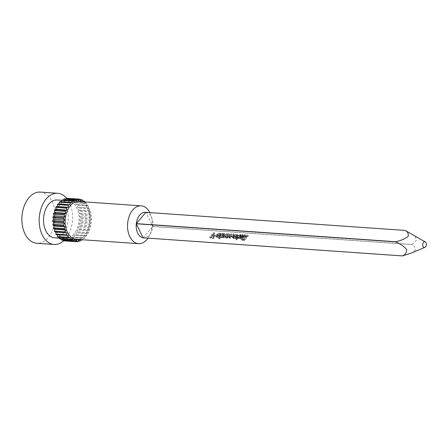 <?xml version="1.0" encoding="UTF-8"?>
<svg xmlns="http://www.w3.org/2000/svg" width="448" height="448" viewBox="0 0 448 448"><rect width="100%" height="100%" fill="white"/><g stroke="black" fill="none" stroke-linecap="round" stroke-linejoin="round"><path stroke-width="0.34" stroke-dasharray="2.24 1.68" d="M411.118 253.148L414.887 250.807C415.638 248.013 414.663 245.952 411.964 244.625L152.757 226.531A12.824 8.333 -86 0 1 151.161 232.226A12.824 8.333 -86 0 1 149.352 235.054A12.824 8.333 -86 0 1 144.206 237.877M247.626 236.034L243.734 240.615L244.446 240.666L248.338 236.085L247.626 236.034L247.089 234.926L243.197 239.506L243.908 239.557L247.806 234.976L247.089 234.926M245.918 235.917L242.021 240.498L242.738 240.548L246.63 235.967L245.918 235.917L245.381 234.808L241.489 239.389L242.2 239.439L246.092 234.858L245.381 234.808M243.858 236.208L242.81 235.637L240.677 236.494L240.817 237.507L242.34 237.905L240.766 238.605L240.218 238.006L239.456 238.017L239.322 238.706L240.447 239.142L242.614 238.515L245.134 235.861L243.858 236.208L243.326 235.099L242.273 234.528L240.145 235.379L240.279 236.398L241.69 236.936L240.234 237.496L239.68 236.897L238.918 236.908L238.784 237.597L239.91 238.034L242.077 237.406L244.597 234.752L243.326 235.099M240.453 237.222L239.921 236.113L240.453 237.222M240.162 238.398L239.68 236.897L240.162 238.398M228.838 234.724L225.994 238.073L226.705 238.123L227.153 237.597L227.192 237.938L226.615 236.488L227.282 237.154L228.889 236.606L229.482 238.095L229.421 237.714L230.126 238.42L232.305 237.39L234.254 235.105L233.537 235.054L231.778 237.121L230.401 237.882L229.404 236.544L229.869 236.774L229.74 235.738L231.364 233.828L230.653 233.778L228.838 235.917L227.522 236.611L227.074 236.382L228.06 237.72L228.105 236.477L229.555 234.774L228.838 234.724L228.306 233.615L225.456 236.964L226.173 237.014L226.615 236.488L227.814 238.263L229.421 237.714L228.889 236.606L229.589 237.311L231.773 236.281L233.716 233.99L233.005 233.946L231.241 236.012L229.869 236.774L230.401 237.882L230.278 236.846L231.902 234.937L231.19 234.886L229.376 237.026L228.06 237.72L227.522 236.611L227.567 235.368L229.018 233.666L228.306 233.615M224.56 234.427L221.715 237.77L222.869 237.614L222.286 236.247L223.076 236.858L225.053 236.141L227.298 233.542L226.587 233.498L224.89 235.491L223.328 236.314L222.79 236.051L223.21 235.161L224.734 233.369L224.022 233.318L221.178 236.662L221.889 236.712L222.286 236.247L223.614 237.966L225.59 237.25L227.836 234.657L227.125 234.606L225.422 236.606L223.866 237.423L223.328 237.16L223.748 236.27L225.271 234.478L224.56 234.427L224.022 233.318M222.852 234.304L220.007 237.653L220.718 237.703L223.563 234.354L222.852 234.304L222.314 233.195L219.47 236.544L220.181 236.594L223.026 233.246L222.314 233.195M219.458 238.302L218.954 238.885L219.671 238.935L220.17 238.347L219.458 238.302L218.921 237.188L218.422 237.776L219.134 237.826L219.632 237.238L218.921 237.188M220.5 235.2L221.245 235.189L221.318 234.511L220.332 234.069L216.966 235.637L216.429 237.093L217.347 237.53L220.769 235.777L217.778 235.57L219.89 234.595L220.5 235.2L219.962 234.091L220.713 234.08L220.78 233.402L219.794 232.96L216.429 234.528L215.891 235.984L216.81 236.421L220.108 234.819L217.246 234.461L219.358 233.486L219.962 234.091L219.957 233.75L220.5 235.2M143.158 237.815L152.757 226.531A12.824 8.333 -86 0 0 152.774 226.386L411.981 244.485A12.824 8.333 -86 0 1 411.964 244.625M214.021 233.688L210.129 238.269L213.83 238.532L214.278 238L211.361 237.798L212.61 236.331L215.102 236.505L215.55 235.973L213.058 235.799L214.805 233.744L214.021 233.688L213.489 232.579L209.591 237.16L213.293 237.418L213.746 236.891L210.823 236.69L212.072 235.217L214.564 235.396L215.012 234.864L212.52 234.69L214.273 232.635L213.489 232.579M237.16 236.365L237.905 236.354L237.978 235.676L236.986 235.234L233.626 236.802L233.089 238.252L234.007 238.694L237.429 236.942L234.438 236.734L236.55 235.76L237.16 236.365L236.622 235.256L237.373 235.245L237.44 234.567L236.454 234.119L233.089 235.693L232.551 237.143L233.47 237.586L236.768 235.984L233.901 235.626L236.012 234.651L236.622 235.256L236.617 234.914L237.16 236.365M240.593 236.057L241.086 235.57L240.626 235.486L238.851 236.421L237.255 238.297L236.309 238.79L236.807 238.829L236.113 239.641L236.544 240.027L237.518 238.879L238.162 238.924L238.61 238.392L237.966 238.347L239.585 236.449L240.593 236.057L240.055 234.948L240.548 234.461L238.319 235.312L236.718 237.188L235.771 237.681L236.27 237.72L235.581 238.532L236.006 238.918L236.981 237.765L237.625 237.81L238.073 237.283L237.434 237.238L239.047 235.34L240.055 234.948M78.82 201.488A18.956 12.309 -86 0 1 89.454 214.514A18.956 12.309 -86 0 1 84.627 235.144A18.956 12.309 -86 0 1 76.177 239.305M80.786 239.624L80.92 239.254L81.458 239.674M84.734 201.897L84.907 203.353L86.156 202.888A21.375 13.882 -86 0 1 86.643 203.459L86.649 205.402L87.92 205.274A21.375 13.882 -86 0 1 88.329 205.968L88.116 207.911L89.365 208.118A21.375 13.882 -86 0 1 89.684 208.925L89.258 210.795L90.451 211.338A21.375 13.882 -86 0 1 90.67 212.223L90.042 213.97L91.146 214.833A21.375 13.882 -86 0 1 91.258 215.774L90.446 217.347L91.42 218.495A21.375 13.882 -86 0 1 91.426 219.458L90.457 220.808L91.274 222.219A21.375 13.882 -86 0 1 91.168 223.177L90.07 224.263L90.714 225.882A21.375 13.882 -86 0 1 90.502 226.811L89.309 227.601L89.746 229.382A21.375 13.882 -86 0 1 89.432 230.25L88.183 230.714L88.407 232.607A21.375 13.882 -86 0 1 88.004 233.386L86.733 233.52L86.738 235.463A21.375 13.882 -86 0 1 86.257 236.13L85.002 235.922L84.79 237.86A21.375 13.882 -86 0 1 84.246 238.398L83.048 237.854L82.617 239.725A21.375 13.882 -86 0 1 82.583 239.753M75.499 241.601L66.438 240.968A21.375 13.882 -86 0 0 67.066 240.901L67.878 239.327L68.858 240.481L78.148 241.13M77.879 241.657L67.066 240.901M80.287 241.007L69.479 240.251A21.375 13.882 -86 0 1 68.858 240.481M80.646 240.022L71.215 239.361A21.375 13.882 -86 0 0 71.809 238.969L72.234 237.098L73.433 237.642L84.246 238.398M82.617 239.725L71.809 238.969M84.79 237.86L73.976 237.104A21.375 13.882 -86 0 1 73.433 237.642M86.257 236.13L75.449 235.379A21.375 13.882 -86 0 0 75.93 234.707L75.925 232.764L88.004 233.386M86.738 235.463L75.93 234.707M88.407 232.607L77.599 231.851A21.375 13.882 -86 0 1 77.196 232.635M89.432 230.25L78.624 229.494A21.375 13.882 -86 0 0 78.938 228.626L78.495 226.845L79.688 226.055L90.502 226.811M89.746 229.382L78.938 228.626M90.714 225.882L79.901 225.126A21.375 13.882 -86 0 1 79.688 226.055M91.168 223.177L80.36 222.426A21.375 13.882 -86 0 0 80.466 221.463L79.643 220.058L80.612 218.708L91.426 219.458M91.274 222.219L80.466 221.463M91.42 218.495L80.612 217.739A21.375 13.882 -86 0 1 80.612 218.708M91.258 215.774L80.444 215.018A21.375 13.882 -86 0 0 80.332 214.077L79.229 213.22L79.862 211.467L90.67 212.223M91.146 214.833L80.332 214.077M90.451 211.338L79.643 210.582A21.375 13.882 -86 0 1 79.862 211.467M89.684 208.925L78.876 208.169A21.375 13.882 -86 0 0 78.557 207.362L77.302 207.155L77.515 205.218L88.329 205.968M89.365 208.118L78.557 207.362M87.92 205.274L77.112 204.518A21.375 13.882 -86 0 1 77.515 205.218M86.643 203.459L75.83 202.703A21.375 13.882 -86 0 0 75.348 202.132L74.094 202.597L73.87 200.704L84.678 201.46M86.156 202.888L75.348 202.132M82.718 200.934L73.321 200.278A21.375 13.882 -86 0 1 73.87 200.704M82.499 200.032L71.686 199.282A21.375 13.882 -86 0 0 71.092 199.007L69.994 200.094L69.35 198.475L80.164 199.231M80.332 199.657L71.092 199.007M68.729 198.369A21.375 13.882 -86 0 1 69.35 198.475M73.819 234.388A18.956 12.309 -86 0 1 65.369 238.549A18.956 12.309 -86 0 1 54.734 225.523A18.956 12.309 -86 0 1 59.556 204.887A18.956 12.309 -86 0 1 68.006 200.732A18.956 12.309 -86 0 1 78.641 213.758A18.956 12.309 -86 0 1 73.819 234.388M56.263 234.763L57.534 234.853M59.192 203.991L57.926 203.902M61.242 201.729L61.141 202.182L59.942 201.634M63.538 200.015L63.263 200.777L62.16 199.92M66.035 198.906L65.492 199.948L64.518 198.8M68.684 198.436L67.76 199.718L66.937 198.313M73.321 200.278L72.128 201.062L71.686 199.282M77.112 204.518L75.835 204.646L75.83 202.703M79.643 210.582L78.445 210.039L78.876 208.169M80.612 217.739L79.632 216.591L80.444 215.018M79.901 225.126L79.262 223.507L80.36 222.426M77.599 231.851L77.37 229.958L78.624 229.494M73.976 237.104L74.194 235.166L75.449 235.379M69.479 240.251L70.112 238.498L71.215 239.361M64.641 240.912L65.615 239.562L66.438 240.968M62.283 240.268L63.381 239.187L63.851 240.38M60.054 239.002L61.247 238.218L61.466 239.103M58.027 237.149L59.282 236.684L59.343 237.238M57.198 199.976A18.956 12.309 -86 0 1 67.833 213.002A18.956 12.309 -86 0 1 63.006 233.638A18.956 12.309 -86 0 1 54.555 237.793M66.668 198.335A25.654 16.66 -86 0 1 65.526 238.846A25.654 16.66 -86 0 1 63.918 240.542M40.365 192.086A25.654 16.66 -86 0 1 54.757 209.714A25.654 16.66 -86 0 1 48.227 237.642A25.654 16.66 -86 0 1 36.792 243.27M149.822 212.61A18.956 12.309 -86 0 1 151.054 215.645A18.956 12.309 -86 0 1 149.677 235.318A18.956 12.309 -86 0 1 148.042 238.157M145.891 212.335A12.824 8.333 -86 0 1 145.986 212.346A12.824 8.333 -86 0 1 152.09 218.915A12.824 8.333 -86 0 1 152.774 226.386L145.986 212.346L405.194 230.446M411.981 244.485L416.377 240.425L415.419 236.74L411.242 233.61M210.129 238.269L209.591 237.16M213.83 238.532L213.293 237.418M214.278 238L213.746 236.891M211.361 237.798L210.823 236.69M212.61 236.331L212.072 235.217M215.102 236.505L214.564 235.396M215.55 235.973L215.012 234.864M213.058 235.799L212.52 234.69M214.805 233.744L214.273 232.635M220.332 234.069L219.794 232.96M221.245 235.189L220.713 234.08M216.793 234.987L219.072 235.15L217.258 235.894L216.636 235.598L216.793 234.987L217.33 236.096L219.61 236.258L217.79 237.003L217.174 236.706L217.33 236.096M216.966 235.637L216.429 234.528M217.347 237.53L216.81 236.421M220.64 235.928L220.108 234.819M220.769 235.777L220.231 234.668M217.778 235.57L217.246 234.461M219.89 234.595L219.358 233.486M219.072 235.15L219.61 236.258M218.35 235.67L218.887 236.779M217.258 235.894L217.79 237.003M218.954 238.885L218.422 237.776M219.671 238.935L219.134 237.826M220.17 238.347L219.632 237.238M220.007 237.653L219.47 236.544M220.718 237.703L220.181 236.594M223.563 234.354L223.026 233.246M221.715 237.77L221.178 236.662M222.426 237.821L221.889 236.712M223.614 237.966L223.076 236.858M225.59 237.25L225.053 236.141M226.094 236.701L225.557 235.592M227.836 234.657L227.298 233.542M227.125 234.606L226.587 233.498M223.866 237.423L223.328 236.314M223.748 236.27L223.21 235.161M225.271 234.478L224.734 233.369M225.994 238.073L225.456 236.964M226.705 238.123L226.173 237.014M227.814 238.263L227.282 237.154M230.126 238.42L229.589 237.311M232.305 237.39L231.773 236.281M234.254 235.105L233.716 233.99M233.537 235.054L233.005 233.946M231.778 237.121L231.241 236.012M230.278 236.846L229.74 235.738M231.902 234.937L231.364 233.828M231.19 234.886L230.653 233.778M229.555 234.774L229.018 233.666M236.986 235.234L236.454 234.119M237.905 236.354L237.373 235.245M233.453 236.152L235.732 236.309L233.918 237.054L233.296 236.762L233.453 236.152L233.99 237.261L236.27 237.423L235.547 237.944L234.45 238.162L233.834 237.871L233.99 237.261M233.626 236.802L233.089 235.693M234.007 238.694L233.47 237.586M237.3 237.093L236.768 235.984M237.429 236.942L236.891 235.833M234.438 236.734L233.901 235.626M236.55 235.76L236.012 234.651M235.732 236.309L236.27 237.423M235.01 236.835L235.547 237.944M233.918 237.054L234.45 238.162M240.626 235.486L240.089 234.377M241.086 235.57L240.548 234.461M237.255 238.297L236.718 237.188M236.757 238.263L236.219 237.154M236.309 238.79L235.771 237.681M236.807 238.829L236.27 237.72M236.113 239.641L235.581 238.532M236.544 240.027L236.006 238.918M237.518 238.879L236.981 237.765M238.162 238.924L237.625 237.81M238.61 238.392L238.073 237.283M237.966 238.347L237.434 237.238M240.33 236.023L239.792 234.914M240.677 236.494L240.145 235.379M242.81 235.637L242.273 234.528M242.256 236.27L240.828 235.463L241.987 235.066L242.687 235.626L242.256 236.27L242.788 237.378L241.36 236.572L242.525 236.18L243.219 236.734L242.788 237.378M242.654 235.396L243.219 236.734L242.654 235.396M240.738 235.771L241.276 236.88L240.738 235.771M242.34 237.905L241.802 236.796M242.222 238.045L241.69 236.936M241.657 238.482L241.125 237.373M240.766 238.605L240.234 237.496M239.456 238.017L238.918 236.908M240.447 239.142L239.91 238.034M242.614 238.515L242.077 237.406M245.134 235.861L244.597 234.752M244.423 235.81L243.886 234.702M241.987 235.066L242.525 236.18M242.021 240.498L241.489 239.389M242.738 240.548L242.2 239.439M246.63 235.967L246.092 234.858M243.734 240.615L243.197 239.506M244.446 240.666L243.908 239.557M248.338 236.085L247.806 234.976M69.994 204.865L59.181 204.114M71.949 202.933L61.141 202.182M74.077 201.533L63.263 200.777M76.306 200.704L65.492 199.948M78.574 200.474L67.76 199.718M80.802 200.85L69.994 200.094M82.936 201.818L72.128 201.062M84.907 203.353L74.094 202.597M86.649 205.402L75.835 204.646M88.116 207.911L77.302 207.155M89.258 210.795L78.445 210.039M90.042 213.97L79.229 213.22M90.446 217.347L79.632 216.591M90.457 220.808L79.643 220.058M90.07 224.263L79.262 223.507M89.309 227.601L78.495 226.845M88.183 230.714L77.37 229.958M86.733 233.52L75.925 232.764M85.002 235.922L74.194 235.166M83.048 237.854L72.234 237.098M80.92 239.254L70.112 238.498M78.691 240.083L67.878 239.327M76.423 240.313L65.615 239.562M74.189 239.938L63.381 239.187M72.055 238.969L61.247 238.218M70.09 237.44L59.282 236.684M68.348 235.385L57.534 234.634M225.422 236.606L224.89 235.491M229.376 237.026L228.838 235.917M228.105 236.477L227.567 235.368M238.851 236.421L238.319 235.312M239.585 236.449L239.047 235.34M241.326 237.63L240.794 236.522M243.079 238.017L242.542 236.908M243.684 237.3L243.152 236.191M241.338 236.012L241.875 237.121M242.396 236.096L242.934 237.205M65.369 238.549L59.455 238.134M68.006 200.732L61.606 200.284M152.09 218.915L151.054 215.645M151.161 232.226L149.677 235.318M221.318 234.511L220.78 233.402M216.429 237.093L215.891 235.984M216.636 235.598L217.174 236.706M223.328 237.16L222.79 236.051M237.978 235.676L237.44 234.567M233.089 238.252L232.551 237.143M233.296 236.762L233.834 237.871M239.322 238.706L238.784 237.597"/><path stroke-width="0.67" d="M425.6 246.842A2.85 1.854 -86 0 1 424.911 247.369A2.85 1.854 -86 0 1 422.828 245.924A2.85 1.854 -86 0 1 423.455 242.407A2.85 1.854 -86 0 1 425.292 241.959A2.85 1.854 -86 0 1 426.378 244.177A2.85 1.854 -86 0 1 425.6 246.842M405.104 230.429C407.803 231.756 408.778 233.817 408.027 236.611C404.219 239.193 400.047 240.89 395.506 241.718L136.298 223.619A12.824 8.333 -86 0 1 139.698 215.09A12.824 8.333 -86 0 1 145.891 212.335L405.104 230.429A12.824 8.333 -86 0 1 405.194 230.446L425.292 241.959M144.206 237.877A12.824 8.333 -86 0 1 143.158 237.815A12.824 8.333 -86 0 1 143.063 237.798A12.824 8.333 -86 0 1 136.282 223.765L395.489 241.864A12.824 8.333 -86 0 1 395.506 241.718M395.489 241.864C399.778 243.466 403.486 245.986 406.61 249.435C406.689 252.655 405.244 254.806 402.276 255.898L143.063 237.798L136.282 223.765A12.824 8.333 -86 0 1 136.298 223.619L145.891 212.335M143.158 237.815L402.371 255.914A12.824 8.333 -86 0 1 402.276 255.898M402.371 255.914L411.118 253.148L424.911 247.369M148.042 238.157A18.956 12.309 -86 0 1 147.006 239.501A18.956 12.309 -86 0 1 138.555 243.656A18.956 12.309 -86 0 1 127.921 230.63A18.956 12.309 -86 0 1 132.748 210A18.956 12.309 -86 0 1 141.198 205.839A18.956 12.309 -86 0 1 149.822 212.61M138.555 243.656L76.177 239.305A18.956 12.309 -86 0 1 65.542 226.274A18.956 12.309 -86 0 1 70.37 205.643A18.956 12.309 -86 0 1 78.82 201.488L141.198 205.839M67.077 235.514A21.375 13.882 -86 0 1 66.668 234.819L55.854 234.063A21.375 13.882 -86 0 0 56.263 234.763L68.348 235.385L68.354 237.334L57.54 236.578A21.375 13.882 -86 0 0 58.027 237.149L68.841 237.905A21.375 13.882 -86 0 1 68.354 237.334M68.841 237.905L70.09 237.44L70.319 239.333L59.506 238.577A21.375 13.882 -86 0 0 60.054 239.002L70.862 239.758A21.375 13.882 -86 0 1 70.319 239.333M70.862 239.758L72.055 238.969L72.498 240.755L61.69 239.999A21.375 13.882 -86 0 0 62.283 240.268L73.091 241.024A21.375 13.882 -86 0 1 72.498 240.755M73.091 241.024L74.189 239.938L74.833 241.562L64.019 240.806A21.375 13.882 -86 0 0 64.641 240.912L75.454 241.662A21.375 13.882 -86 0 1 74.833 241.562M75.454 241.662L76.423 240.313L77.246 241.724L75.499 241.601M80.786 239.624L80.287 241.007A21.375 13.882 -86 0 1 79.671 241.237L78.691 240.083L77.879 241.657A21.375 13.882 -86 0 1 77.246 241.724M81.458 239.674L82.023 240.117L80.646 240.022M82.583 239.753A21.375 13.882 -86 0 1 82.023 240.117M84.734 201.897L84.678 201.46A21.375 13.882 -86 0 0 84.134 201.029L82.998 201.779M82.925 201.774L82.499 200.032A21.375 13.882 -86 0 0 81.906 199.763L80.802 200.85L80.164 199.231A21.375 13.882 -86 0 0 79.542 199.125L78.574 200.474L77.75 199.069L66.937 198.313A21.375 13.882 -86 0 0 66.31 198.374L66.035 198.906M66.668 234.819L66.881 232.882L65.626 232.669A21.375 13.882 -86 0 1 65.313 231.868L65.738 229.992L64.546 229.449A21.375 13.882 -86 0 1 64.322 228.564L64.954 226.817L63.851 225.954A21.375 13.882 -86 0 1 63.739 225.019L64.551 223.446L63.571 222.292A21.375 13.882 -86 0 1 63.571 221.329L64.54 219.979L63.717 218.574A21.375 13.882 -86 0 1 63.823 217.61L64.926 216.524L64.282 214.906A21.375 13.882 -86 0 1 64.495 213.976L65.688 213.192L65.251 211.406A21.375 13.882 -86 0 1 65.559 210.538L66.814 210.073L66.59 208.18A21.375 13.882 -86 0 1 66.993 207.402L68.264 207.273L68.258 205.324A21.375 13.882 -86 0 1 68.74 204.658L69.994 204.865L70.207 202.927A21.375 13.882 -86 0 1 70.75 202.39L71.949 202.933L72.38 201.062A21.375 13.882 -86 0 1 72.968 200.67L74.077 201.533L74.704 199.786A21.375 13.882 -86 0 1 75.326 199.55L76.306 200.704L77.118 199.13A21.375 13.882 -86 0 1 77.75 199.069M79.671 241.237L78.148 241.13M84.134 201.029L82.718 200.934M81.906 199.763L80.332 199.657M79.542 199.125L68.684 198.436M77.118 199.13L66.31 198.374M75.326 199.55L64.518 198.8A21.375 13.882 -86 0 0 63.896 199.03L63.538 200.015M74.704 199.786L63.896 199.03M72.968 200.67L62.16 199.92A21.375 13.882 -86 0 0 61.566 200.306L61.242 201.729M72.38 201.062L61.566 200.306M70.75 202.39L59.942 201.634A21.375 13.882 -86 0 0 59.394 202.177L59.192 203.991M70.207 202.927L59.394 202.177M68.74 204.658L57.926 203.902A21.375 13.882 -86 0 0 57.445 204.574L57.45 206.517L56.179 206.646L66.993 207.402M68.258 205.324L57.445 204.574M66.59 208.18L55.776 207.424A21.375 13.882 -86 0 1 56.179 206.646M65.559 210.538L54.751 209.782A21.375 13.882 -86 0 0 54.438 210.65L54.88 212.436L53.687 213.22L64.495 213.976M65.251 211.406L54.438 210.65M64.282 214.906L53.474 214.15A21.375 13.882 -86 0 1 53.687 213.22M63.823 217.61L53.015 216.854A21.375 13.882 -86 0 0 52.909 217.818L53.732 219.223L52.758 220.573L63.571 221.329M63.717 218.574L52.909 217.818M63.571 222.292L52.763 221.536A21.375 13.882 -86 0 1 52.758 220.573M63.739 225.019L52.926 224.263A21.375 13.882 -86 0 0 53.038 225.198L54.146 226.061L53.514 227.814L64.322 228.564M63.851 225.954L53.038 225.198M64.546 229.449L53.732 228.698A21.375 13.882 -86 0 1 53.514 227.814M57.534 234.853L57.54 236.578M65.626 232.669L54.818 231.913L56.073 232.126L55.854 234.063M54.818 231.913A21.375 13.882 -86 0 1 54.499 231.112L54.93 229.242L53.732 228.698M52.763 221.536L53.743 222.69L52.926 224.263M53.474 214.15L54.113 215.768L53.015 216.854M55.776 207.424L56.006 209.317L54.751 209.782M63.851 240.38L64.019 240.806M61.466 239.103L61.69 239.999M59.343 237.238L59.506 238.577M59.455 238.134L54.555 237.793A18.956 12.309 -86 0 1 43.921 224.767A18.956 12.309 -86 0 1 48.748 204.131A18.956 12.309 -86 0 1 57.198 199.976L61.606 200.284M63.918 240.542A25.654 16.66 -86 0 1 54.09 244.474A25.654 16.66 -86 0 1 39.698 226.845A25.654 16.66 -86 0 1 46.228 198.923A25.654 16.66 -86 0 1 57.663 193.295A25.654 16.66 -86 0 1 66.668 198.335M54.09 244.474L36.792 243.27A25.654 16.66 -86 0 1 22.4 225.635A25.654 16.66 -86 0 1 28.93 197.714A25.654 16.66 -86 0 1 40.365 192.086L57.663 193.295M65.313 231.868L54.499 231.112M66.881 232.882L56.073 232.126M65.738 229.992L54.93 229.242M64.954 226.817L54.146 226.061M64.551 223.446L53.743 222.69M64.54 219.979L53.732 219.223M64.926 216.524L54.113 215.768M65.688 213.192L54.88 212.436M66.814 210.073L56.006 209.317M68.264 207.273L57.45 206.517"/></g></svg>
